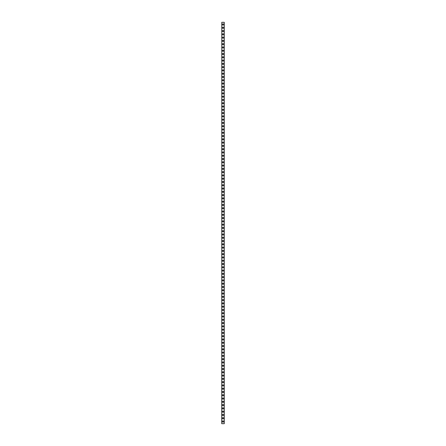 <?xml version="1.0" encoding="UTF-8"?>
<svg xmlns="http://www.w3.org/2000/svg" width="446" height="446" viewBox="0 0 446 446"><rect width="100%" height="100%" fill="white"/><g stroke="black" fill="none" stroke-linecap="round" stroke-linejoin="round"><path stroke-width="0.67" d="M222.398 421.515A0.602 0.602 0 0 1 223 420.913A0.602 0.602 0 0 1 223.602 421.515A0.602 0.602 0 0 1 223 422.117A0.602 0.602 0 0 1 222.398 421.515M222.398 418.231A0.602 0.602 0 0 1 223 417.629A0.602 0.602 0 0 1 223.602 418.231A0.602 0.602 0 0 1 223 418.833A0.602 0.602 0 0 1 222.398 418.231M222.398 414.953A0.602 0.602 0 0 1 223 414.351A0.602 0.602 0 0 1 223.602 414.953A0.602 0.602 0 0 1 223 415.549A0.602 0.602 0 0 1 222.398 414.953M222.398 411.669A0.602 0.602 0 0 1 223 411.067A0.602 0.602 0 0 1 223.602 411.669A0.602 0.602 0 0 1 223 412.271A0.602 0.602 0 0 1 222.398 411.669M222.398 408.385A0.602 0.602 0 0 1 223 407.789A0.602 0.602 0 0 1 223.602 408.385A0.602 0.602 0 0 1 223 408.988A0.602 0.602 0 0 1 222.398 408.385M222.398 405.107A0.602 0.602 0 0 1 223 404.505A0.602 0.602 0 0 1 223.602 405.107A0.602 0.602 0 0 1 223 405.709A0.602 0.602 0 0 1 222.398 405.107M222.398 401.824A0.602 0.602 0 0 1 223 401.222A0.602 0.602 0 0 1 223.602 401.824A0.602 0.602 0 0 1 223 402.426A0.602 0.602 0 0 1 222.398 401.824M222.398 398.546A0.602 0.602 0 0 1 223 397.943A0.602 0.602 0 0 1 223.602 398.546A0.602 0.602 0 0 1 223 399.148A0.602 0.602 0 0 1 222.398 398.546M222.398 395.262A0.602 0.602 0 0 1 223 394.66A0.602 0.602 0 0 1 223.602 395.262A0.602 0.602 0 0 1 223 395.864A0.602 0.602 0 0 1 222.398 395.262M222.398 391.984A0.602 0.602 0 0 1 223 391.382A0.602 0.602 0 0 1 223.602 391.984A0.602 0.602 0 0 1 223 392.586A0.602 0.602 0 0 1 222.398 391.984M222.398 388.7A0.602 0.602 0 0 1 223 388.098A0.602 0.602 0 0 1 223.602 388.7A0.602 0.602 0 0 1 223 389.302A0.602 0.602 0 0 1 222.398 388.7M222.398 385.422A0.602 0.602 0 0 1 223 384.82A0.602 0.602 0 0 1 223.602 385.422A0.602 0.602 0 0 1 223 386.019A0.602 0.602 0 0 1 222.398 385.422M222.398 382.138A0.602 0.602 0 0 1 223 381.536A0.602 0.602 0 0 1 223.602 382.138A0.602 0.602 0 0 1 223 382.74A0.602 0.602 0 0 1 222.398 382.138M222.398 378.855A0.602 0.602 0 0 1 223 378.258A0.602 0.602 0 0 1 223.602 378.855A0.602 0.602 0 0 1 223 379.457A0.602 0.602 0 0 1 222.398 378.855M222.398 375.577A0.602 0.602 0 0 1 223 374.975A0.602 0.602 0 0 1 223.602 375.577A0.602 0.602 0 0 1 223 376.179A0.602 0.602 0 0 1 222.398 375.577M222.398 372.293A0.602 0.602 0 0 1 223 371.691A0.602 0.602 0 0 1 223.602 372.293A0.602 0.602 0 0 1 223 372.895A0.602 0.602 0 0 1 222.398 372.293M222.398 369.015A0.602 0.602 0 0 1 223 368.413A0.602 0.602 0 0 1 223.602 369.015A0.602 0.602 0 0 1 223 369.617A0.602 0.602 0 0 1 222.398 369.015M222.398 365.731A0.602 0.602 0 0 1 223 365.129A0.602 0.602 0 0 1 223.602 365.731A0.602 0.602 0 0 1 223 366.333A0.602 0.602 0 0 1 222.398 365.731M222.398 362.453A0.602 0.602 0 0 1 223 361.851A0.602 0.602 0 0 1 223.602 362.453A0.602 0.602 0 0 1 223 363.055A0.602 0.602 0 0 1 222.398 362.453M222.398 359.169A0.602 0.602 0 0 1 223 358.567A0.602 0.602 0 0 1 223.602 359.169A0.602 0.602 0 0 1 223 359.771A0.602 0.602 0 0 1 222.398 359.169M222.398 355.891A0.602 0.602 0 0 1 223 355.289A0.602 0.602 0 0 1 223.602 355.891A0.602 0.602 0 0 1 223 356.488A0.602 0.602 0 0 1 222.398 355.891M222.398 352.608A0.602 0.602 0 0 1 223 352.005A0.602 0.602 0 0 1 223.602 352.608A0.602 0.602 0 0 1 223 353.21A0.602 0.602 0 0 1 222.398 352.608M222.398 349.324A0.602 0.602 0 0 1 223 348.722A0.602 0.602 0 0 1 223.602 349.324A0.602 0.602 0 0 1 223 349.926A0.602 0.602 0 0 1 222.398 349.324M222.398 346.046A0.602 0.602 0 0 1 223 345.444A0.602 0.602 0 0 1 223.602 346.046A0.602 0.602 0 0 1 223 346.648A0.602 0.602 0 0 1 222.398 346.046M222.398 342.762A0.602 0.602 0 0 1 223 342.16A0.602 0.602 0 0 1 223.602 342.762A0.602 0.602 0 0 1 223 343.364A0.602 0.602 0 0 1 222.398 342.762M222.398 339.484A0.602 0.602 0 0 1 223 338.882A0.602 0.602 0 0 1 223.602 339.484A0.602 0.602 0 0 1 223 340.086A0.602 0.602 0 0 1 222.398 339.484M222.398 336.2A0.602 0.602 0 0 1 223 335.598A0.602 0.602 0 0 1 223.602 336.2A0.602 0.602 0 0 1 223 336.802A0.602 0.602 0 0 1 222.398 336.2M222.398 332.922A0.602 0.602 0 0 1 223 332.32A0.602 0.602 0 0 1 223.602 332.922A0.602 0.602 0 0 1 223 333.524A0.602 0.602 0 0 1 222.398 332.922M222.398 329.639A0.602 0.602 0 0 1 223 329.037A0.602 0.602 0 0 1 223.602 329.639A0.602 0.602 0 0 1 223 330.241A0.602 0.602 0 0 1 222.398 329.639M222.398 326.361A0.602 0.602 0 0 1 223 325.758A0.602 0.602 0 0 1 223.602 326.361A0.602 0.602 0 0 1 223 326.957A0.602 0.602 0 0 1 222.398 326.361M222.398 323.077A0.602 0.602 0 0 1 223 322.475A0.602 0.602 0 0 1 223.602 323.077A0.602 0.602 0 0 1 223 323.679A0.602 0.602 0 0 1 222.398 323.077M222.398 319.793A0.602 0.602 0 0 1 223 319.191A0.602 0.602 0 0 1 223.602 319.793A0.602 0.602 0 0 1 223 320.395A0.602 0.602 0 0 1 222.398 319.793M222.398 316.515A0.602 0.602 0 0 1 223 315.913A0.602 0.602 0 0 1 223.602 316.515A0.602 0.602 0 0 1 223 317.117A0.602 0.602 0 0 1 222.398 316.515M222.398 313.231A0.602 0.602 0 0 1 223 312.629A0.602 0.602 0 0 1 223.602 313.231A0.602 0.602 0 0 1 223 313.833A0.602 0.602 0 0 1 222.398 313.231M222.398 309.953A0.602 0.602 0 0 1 223 309.351A0.602 0.602 0 0 1 223.602 309.953A0.602 0.602 0 0 1 223 310.555A0.602 0.602 0 0 1 222.398 309.953M222.398 306.67A0.602 0.602 0 0 1 223 306.067A0.602 0.602 0 0 1 223.602 306.67A0.602 0.602 0 0 1 223 307.272A0.602 0.602 0 0 1 222.398 306.67M222.398 303.392A0.602 0.602 0 0 1 223 302.789A0.602 0.602 0 0 1 223.602 303.392A0.602 0.602 0 0 1 223 303.994A0.602 0.602 0 0 1 222.398 303.392M222.398 300.108A0.602 0.602 0 0 1 223 299.506A0.602 0.602 0 0 1 223.602 300.108A0.602 0.602 0 0 1 223 300.71A0.602 0.602 0 0 1 222.398 300.108M222.398 296.83A0.602 0.602 0 0 1 223 296.228A0.602 0.602 0 0 1 223.602 296.83A0.602 0.602 0 0 1 223 297.426A0.602 0.602 0 0 1 222.398 296.83M222.398 293.546A0.602 0.602 0 0 1 223 292.944A0.602 0.602 0 0 1 223.602 293.546A0.602 0.602 0 0 1 223 294.148A0.602 0.602 0 0 1 222.398 293.546M222.398 290.262A0.602 0.602 0 0 1 223 289.66A0.602 0.602 0 0 1 223.602 290.262A0.602 0.602 0 0 1 223 290.864A0.602 0.602 0 0 1 222.398 290.262M222.398 286.984A0.602 0.602 0 0 1 223 286.382A0.602 0.602 0 0 1 223.602 286.984A0.602 0.602 0 0 1 223 287.586A0.602 0.602 0 0 1 222.398 286.984M222.398 283.701A0.602 0.602 0 0 1 223 283.099A0.602 0.602 0 0 1 223.602 283.701A0.602 0.602 0 0 1 223 284.303A0.602 0.602 0 0 1 222.398 283.701M222.398 280.423A0.602 0.602 0 0 1 223 279.82A0.602 0.602 0 0 1 223.602 280.423A0.602 0.602 0 0 1 223 281.025A0.602 0.602 0 0 1 222.398 280.423M222.398 277.139A0.602 0.602 0 0 1 223 276.537A0.602 0.602 0 0 1 223.602 277.139A0.602 0.602 0 0 1 223 277.741A0.602 0.602 0 0 1 222.398 277.139M222.398 273.861A0.602 0.602 0 0 1 223 273.259A0.602 0.602 0 0 1 223.602 273.861A0.602 0.602 0 0 1 223 274.463A0.602 0.602 0 0 1 222.398 273.861M222.398 270.577A0.602 0.602 0 0 1 223 269.975A0.602 0.602 0 0 1 223.602 270.577A0.602 0.602 0 0 1 223 271.179A0.602 0.602 0 0 1 222.398 270.577M222.398 267.299A0.602 0.602 0 0 1 223 266.697A0.602 0.602 0 0 1 223.602 267.299A0.602 0.602 0 0 1 223 267.895A0.602 0.602 0 0 1 222.398 267.299M222.398 264.015A0.602 0.602 0 0 1 223 263.413A0.602 0.602 0 0 1 223.602 264.015A0.602 0.602 0 0 1 223 264.617A0.602 0.602 0 0 1 222.398 264.015M222.398 260.732A0.602 0.602 0 0 1 223 260.13A0.602 0.602 0 0 1 223.602 260.732A0.602 0.602 0 0 1 223 261.334A0.602 0.602 0 0 1 222.398 260.732M222.398 257.454A0.602 0.602 0 0 1 223 256.851A0.602 0.602 0 0 1 223.602 257.454A0.602 0.602 0 0 1 223 258.056A0.602 0.602 0 0 1 222.398 257.454M222.398 254.17A0.602 0.602 0 0 1 223 253.568A0.602 0.602 0 0 1 223.602 254.17A0.602 0.602 0 0 1 223 254.772A0.602 0.602 0 0 1 222.398 254.17M222.398 250.892A0.602 0.602 0 0 1 223 250.29A0.602 0.602 0 0 1 223.602 250.892A0.602 0.602 0 0 1 223 251.494A0.602 0.602 0 0 1 222.398 250.892M222.398 247.608A0.602 0.602 0 0 1 223 247.006A0.602 0.602 0 0 1 223.602 247.608A0.602 0.602 0 0 1 223 248.21A0.602 0.602 0 0 1 222.398 247.608M222.398 244.33A0.602 0.602 0 0 1 223 243.728A0.602 0.602 0 0 1 223.602 244.33A0.602 0.602 0 0 1 223 244.932A0.602 0.602 0 0 1 222.398 244.33M222.398 241.046A0.602 0.602 0 0 1 223 240.444A0.602 0.602 0 0 1 223.602 241.046A0.602 0.602 0 0 1 223 241.648A0.602 0.602 0 0 1 222.398 241.046M222.398 237.768A0.602 0.602 0 0 1 223 237.166A0.602 0.602 0 0 1 223.602 237.768A0.602 0.602 0 0 1 223 238.365A0.602 0.602 0 0 1 222.398 237.768M222.398 234.484A0.602 0.602 0 0 1 223 233.882A0.602 0.602 0 0 1 223.602 234.484A0.602 0.602 0 0 1 223 235.087A0.602 0.602 0 0 1 222.398 234.484M222.398 231.201A0.602 0.602 0 0 1 223 230.599A0.602 0.602 0 0 1 223.602 231.201A0.602 0.602 0 0 1 223 231.803A0.602 0.602 0 0 1 222.398 231.201M222.398 227.923A0.602 0.602 0 0 1 223 227.321A0.602 0.602 0 0 1 223.602 227.923A0.602 0.602 0 0 1 223 228.525A0.602 0.602 0 0 1 222.398 227.923M222.398 224.639A0.602 0.602 0 0 1 223 224.037A0.602 0.602 0 0 1 223.602 224.639A0.602 0.602 0 0 1 223 225.241A0.602 0.602 0 0 1 222.398 224.639M222.398 221.361A0.602 0.602 0 0 1 223 220.759A0.602 0.602 0 0 1 223.602 221.361A0.602 0.602 0 0 1 223 221.963A0.602 0.602 0 0 1 222.398 221.361M222.398 218.077A0.602 0.602 0 0 1 223 217.475A0.602 0.602 0 0 1 223.602 218.077A0.602 0.602 0 0 1 223 218.679A0.602 0.602 0 0 1 222.398 218.077M222.398 214.799A0.602 0.602 0 0 1 223 214.197A0.602 0.602 0 0 1 223.602 214.799A0.602 0.602 0 0 1 223 215.401A0.602 0.602 0 0 1 222.398 214.799M222.398 211.515A0.602 0.602 0 0 1 223 210.913A0.602 0.602 0 0 1 223.602 211.515A0.602 0.602 0 0 1 223 212.118A0.602 0.602 0 0 1 222.398 211.515M222.398 208.232A0.602 0.602 0 0 1 223 207.635A0.602 0.602 0 0 1 223.602 208.232A0.602 0.602 0 0 1 223 208.834A0.602 0.602 0 0 1 222.398 208.232M222.398 204.954A0.602 0.602 0 0 1 223 204.352A0.602 0.602 0 0 1 223.602 204.954A0.602 0.602 0 0 1 223 205.556A0.602 0.602 0 0 1 222.398 204.954M222.398 201.67A0.602 0.602 0 0 1 223 201.068A0.602 0.602 0 0 1 223.602 201.67A0.602 0.602 0 0 1 223 202.272A0.602 0.602 0 0 1 222.398 201.67M222.398 198.392A0.602 0.602 0 0 1 223 197.79A0.602 0.602 0 0 1 223.602 198.392A0.602 0.602 0 0 1 223 198.994A0.602 0.602 0 0 1 222.398 198.392M222.398 195.108A0.602 0.602 0 0 1 223 194.506A0.602 0.602 0 0 1 223.602 195.108A0.602 0.602 0 0 1 223 195.71A0.602 0.602 0 0 1 222.398 195.108M222.398 191.83A0.602 0.602 0 0 1 223 191.228A0.602 0.602 0 0 1 223.602 191.83A0.602 0.602 0 0 1 223 192.432A0.602 0.602 0 0 1 222.398 191.83M222.398 188.546A0.602 0.602 0 0 1 223 187.944A0.602 0.602 0 0 1 223.602 188.546A0.602 0.602 0 0 1 223 189.149A0.602 0.602 0 0 1 222.398 188.546M222.398 185.268A0.602 0.602 0 0 1 223 184.666A0.602 0.602 0 0 1 223.602 185.268A0.602 0.602 0 0 1 223 185.87A0.602 0.602 0 0 1 222.398 185.268M222.398 181.985A0.602 0.602 0 0 1 223 181.383A0.602 0.602 0 0 1 223.602 181.985A0.602 0.602 0 0 1 223 182.587A0.602 0.602 0 0 1 222.398 181.985M222.398 178.701A0.602 0.602 0 0 1 223 178.105A0.602 0.602 0 0 1 223.602 178.701A0.602 0.602 0 0 1 223 179.303A0.602 0.602 0 0 1 222.398 178.701M222.398 175.423A0.602 0.602 0 0 1 223 174.821A0.602 0.602 0 0 1 223.602 175.423A0.602 0.602 0 0 1 223 176.025A0.602 0.602 0 0 1 222.398 175.423M222.398 172.139A0.602 0.602 0 0 1 223 171.537A0.602 0.602 0 0 1 223.602 172.139A0.602 0.602 0 0 1 223 172.741A0.602 0.602 0 0 1 222.398 172.139M222.398 168.861A0.602 0.602 0 0 1 223 168.259A0.602 0.602 0 0 1 223.602 168.861A0.602 0.602 0 0 1 223 169.463A0.602 0.602 0 0 1 222.398 168.861M222.398 165.577A0.602 0.602 0 0 1 223 164.975A0.602 0.602 0 0 1 223.602 165.577A0.602 0.602 0 0 1 223 166.18A0.602 0.602 0 0 1 222.398 165.577M222.398 162.299A0.602 0.602 0 0 1 223 161.697A0.602 0.602 0 0 1 223.602 162.299A0.602 0.602 0 0 1 223 162.901A0.602 0.602 0 0 1 222.398 162.299M222.398 159.016A0.602 0.602 0 0 1 223 158.414A0.602 0.602 0 0 1 223.602 159.016A0.602 0.602 0 0 1 223 159.618A0.602 0.602 0 0 1 222.398 159.016M222.398 155.738A0.602 0.602 0 0 1 223 155.136A0.602 0.602 0 0 1 223.602 155.738A0.602 0.602 0 0 1 223 156.34A0.602 0.602 0 0 1 222.398 155.738M222.398 152.454A0.602 0.602 0 0 1 223 151.852A0.602 0.602 0 0 1 223.602 152.454A0.602 0.602 0 0 1 223 153.056A0.602 0.602 0 0 1 222.398 152.454M222.398 149.17A0.602 0.602 0 0 1 223 148.574A0.602 0.602 0 0 1 223.602 149.17A0.602 0.602 0 0 1 223 149.772A0.602 0.602 0 0 1 222.398 149.17M222.398 145.892A0.602 0.602 0 0 1 223 145.29A0.602 0.602 0 0 1 223.602 145.892A0.602 0.602 0 0 1 223 146.494A0.602 0.602 0 0 1 222.398 145.892M222.398 142.608A0.602 0.602 0 0 1 223 142.006A0.602 0.602 0 0 1 223.602 142.608A0.602 0.602 0 0 1 223 143.211A0.602 0.602 0 0 1 222.398 142.608M222.398 139.33A0.602 0.602 0 0 1 223 138.728A0.602 0.602 0 0 1 223.602 139.33A0.602 0.602 0 0 1 223 139.933A0.602 0.602 0 0 1 222.398 139.33M222.398 136.047A0.602 0.602 0 0 1 223 135.445A0.602 0.602 0 0 1 223.602 136.047A0.602 0.602 0 0 1 223 136.649A0.602 0.602 0 0 1 222.398 136.047M222.398 132.769A0.602 0.602 0 0 1 223 132.167A0.602 0.602 0 0 1 223.602 132.769A0.602 0.602 0 0 1 223 133.371A0.602 0.602 0 0 1 222.398 132.769M222.398 129.485A0.602 0.602 0 0 1 223 128.883A0.602 0.602 0 0 1 223.602 129.485A0.602 0.602 0 0 1 223 130.087A0.602 0.602 0 0 1 222.398 129.485M222.398 126.207A0.602 0.602 0 0 1 223 125.605A0.602 0.602 0 0 1 223.602 126.207A0.602 0.602 0 0 1 223 126.809A0.602 0.602 0 0 1 222.398 126.207M222.398 122.923A0.602 0.602 0 0 1 223 122.321A0.602 0.602 0 0 1 223.602 122.923A0.602 0.602 0 0 1 223 123.525A0.602 0.602 0 0 1 222.398 122.923M222.398 119.639A0.602 0.602 0 0 1 223 119.043A0.602 0.602 0 0 1 223.602 119.639A0.602 0.602 0 0 1 223 120.242A0.602 0.602 0 0 1 222.398 119.639M222.398 116.361A0.602 0.602 0 0 1 223 115.759A0.602 0.602 0 0 1 223.602 116.361A0.602 0.602 0 0 1 223 116.964A0.602 0.602 0 0 1 222.398 116.361M222.398 113.078A0.602 0.602 0 0 1 223 112.476A0.602 0.602 0 0 1 223.602 113.078A0.602 0.602 0 0 1 223 113.68A0.602 0.602 0 0 1 222.398 113.078M222.398 109.8A0.602 0.602 0 0 1 223 109.198A0.602 0.602 0 0 1 223.602 109.8A0.602 0.602 0 0 1 223 110.402A0.602 0.602 0 0 1 222.398 109.8M222.398 106.516A0.602 0.602 0 0 1 223 105.914A0.602 0.602 0 0 1 223.602 106.516A0.602 0.602 0 0 1 223 107.118A0.602 0.602 0 0 1 222.398 106.516M222.398 103.238A0.602 0.602 0 0 1 223 102.636A0.602 0.602 0 0 1 223.602 103.238A0.602 0.602 0 0 1 223 103.84A0.602 0.602 0 0 1 222.398 103.238M222.398 99.954A0.602 0.602 0 0 1 223 99.352A0.602 0.602 0 0 1 223.602 99.954A0.602 0.602 0 0 1 223 100.556A0.602 0.602 0 0 1 222.398 99.954M222.398 96.676A0.602 0.602 0 0 1 223 96.074A0.602 0.602 0 0 1 223.602 96.676A0.602 0.602 0 0 1 223 97.278A0.602 0.602 0 0 1 222.398 96.676M222.398 93.392A0.602 0.602 0 0 1 223 92.79A0.602 0.602 0 0 1 223.602 93.392A0.602 0.602 0 0 1 223 93.995A0.602 0.602 0 0 1 222.398 93.392M222.398 90.109A0.602 0.602 0 0 1 223 89.512A0.602 0.602 0 0 1 223.602 90.109A0.602 0.602 0 0 1 223 90.711A0.602 0.602 0 0 1 222.398 90.109M222.398 86.831A0.602 0.602 0 0 1 223 86.229A0.602 0.602 0 0 1 223.602 86.831A0.602 0.602 0 0 1 223 87.433A0.602 0.602 0 0 1 222.398 86.831M222.398 83.547A0.602 0.602 0 0 1 223 82.945A0.602 0.602 0 0 1 223.602 83.547A0.602 0.602 0 0 1 223 84.149A0.602 0.602 0 0 1 222.398 83.547M222.398 80.269A0.602 0.602 0 0 1 223 79.667A0.602 0.602 0 0 1 223.602 80.269A0.602 0.602 0 0 1 223 80.871A0.602 0.602 0 0 1 222.398 80.269M222.398 76.985A0.602 0.602 0 0 1 223 76.383A0.602 0.602 0 0 1 223.602 76.985A0.602 0.602 0 0 1 223 77.587A0.602 0.602 0 0 1 222.398 76.985M222.398 73.707A0.602 0.602 0 0 1 223 73.105A0.602 0.602 0 0 1 223.602 73.707A0.602 0.602 0 0 1 223 74.309A0.602 0.602 0 0 1 222.398 73.707M222.398 70.423A0.602 0.602 0 0 1 223 69.821A0.602 0.602 0 0 1 223.602 70.423A0.602 0.602 0 0 1 223 71.026A0.602 0.602 0 0 1 222.398 70.423M222.398 67.145A0.602 0.602 0 0 1 223 66.543A0.602 0.602 0 0 1 223.602 67.145A0.602 0.602 0 0 1 223 67.742A0.602 0.602 0 0 1 222.398 67.145M222.398 63.862A0.602 0.602 0 0 1 223 63.26A0.602 0.602 0 0 1 223.602 63.862A0.602 0.602 0 0 1 223 64.464A0.602 0.602 0 0 1 222.398 63.862M222.398 60.578A0.602 0.602 0 0 1 223 59.981A0.602 0.602 0 0 1 223.602 60.578A0.602 0.602 0 0 1 223 61.18A0.602 0.602 0 0 1 222.398 60.578M222.398 57.3A0.602 0.602 0 0 1 223 56.698A0.602 0.602 0 0 1 223.602 57.3A0.602 0.602 0 0 1 223 57.902A0.602 0.602 0 0 1 222.398 57.3M222.398 54.016A0.602 0.602 0 0 1 223 53.414A0.602 0.602 0 0 1 223.602 54.016A0.602 0.602 0 0 1 223 54.618A0.602 0.602 0 0 1 222.398 54.016M222.398 50.738A0.602 0.602 0 0 1 223 50.136A0.602 0.602 0 0 1 223.602 50.738A0.602 0.602 0 0 1 223 51.34A0.602 0.602 0 0 1 222.398 50.738M222.398 47.454A0.602 0.602 0 0 1 223 46.852A0.602 0.602 0 0 1 223.602 47.454A0.602 0.602 0 0 1 223 48.056A0.602 0.602 0 0 1 222.398 47.454M222.398 44.176A0.602 0.602 0 0 1 223 43.574A0.602 0.602 0 0 1 223.602 44.176A0.602 0.602 0 0 1 223 44.778A0.602 0.602 0 0 1 222.398 44.176M222.398 40.893A0.602 0.602 0 0 1 223 40.291A0.602 0.602 0 0 1 223.602 40.893A0.602 0.602 0 0 1 223 41.495A0.602 0.602 0 0 1 222.398 40.893M222.398 37.615A0.602 0.602 0 0 1 223 37.012A0.602 0.602 0 0 1 223.602 37.615A0.602 0.602 0 0 1 223 38.211A0.602 0.602 0 0 1 222.398 37.615M222.398 34.331A0.602 0.602 0 0 1 223 33.729A0.602 0.602 0 0 1 223.602 34.331A0.602 0.602 0 0 1 223 34.933A0.602 0.602 0 0 1 222.398 34.331M222.398 31.047A0.602 0.602 0 0 1 223 30.451A0.602 0.602 0 0 1 223.602 31.047A0.602 0.602 0 0 1 223 31.649A0.602 0.602 0 0 1 222.398 31.047M222.398 27.769A0.602 0.602 0 0 1 223 27.167A0.602 0.602 0 0 1 223.602 27.769A0.602 0.602 0 0 1 223 28.371A0.602 0.602 0 0 1 222.398 27.769M222.398 24.485A0.602 0.602 0 0 1 223 23.883A0.602 0.602 0 0 1 223.602 24.485A0.602 0.602 0 0 1 223 25.087A0.602 0.602 0 0 1 222.398 24.485M221.785 22.3L221.74 423.7L224.26 423.7L224.26 22.3L221.785 22.3L221.785 423.7M224.215 22.3L224.215 423.7"/></g></svg>
